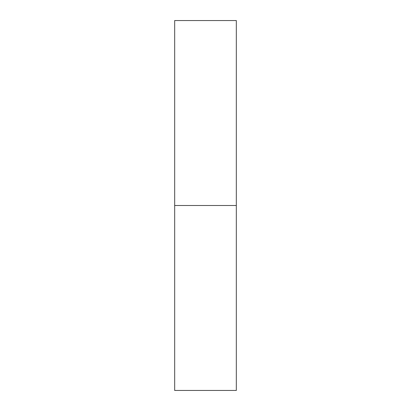 <?xml version="1.0" encoding="UTF-8"?>
<svg xmlns="http://www.w3.org/2000/svg" width="411" height="411" viewBox="0 0 411 411"><rect width="100%" height="100%" fill="white"/><g stroke="black" fill="none" stroke-linecap="round" stroke-linejoin="round"><path stroke-width="0.62" d="M174.675 390.45L174.675 20.55L174.675 205.5L236.325 205.5L236.325 20.55L236.325 205.5L174.675 205.5L174.675 390.45L236.325 390.45L236.325 205.5L236.325 390.45M174.675 20.55L236.325 20.55"/></g></svg>
